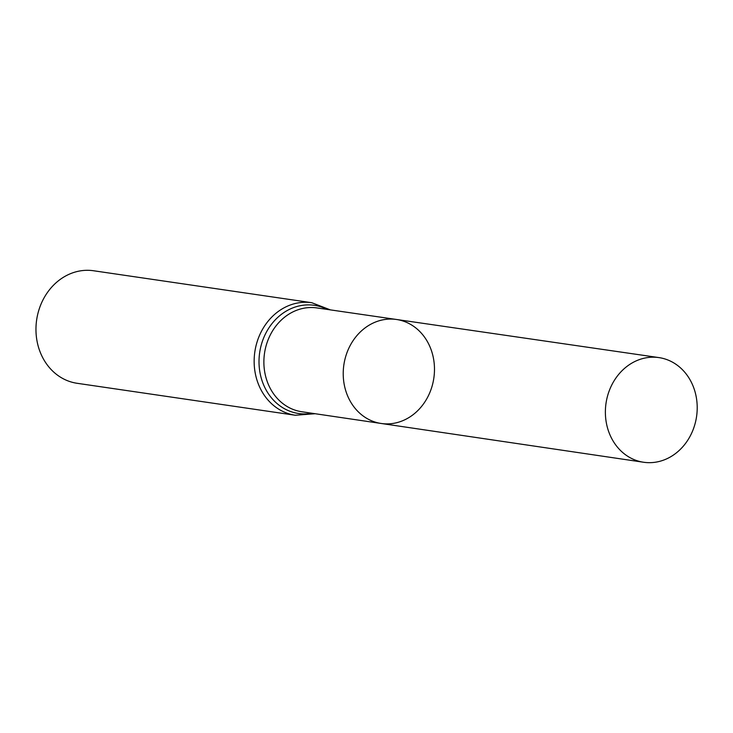 <?xml version="1.0" encoding="UTF-8"?>
<svg xmlns="http://www.w3.org/2000/svg" width="733" height="733" viewBox="0 0 733 733"><rect width="100%" height="100%" fill="white"/><g stroke="black" fill="none" stroke-linecap="round" stroke-linejoin="round"><path stroke-width="1.1" d="M412.89 414.851A52.556 45.473 98.3 0 0 433.624 359.234A52.556 45.473 98.3 0 0 396.425 319.469A52.556 45.473 98.3 0 0 343.859 364.887A52.556 45.473 98.3 0 0 381.187 423.472A52.556 45.473 98.3 0 0 412.89 414.851M295.28 415.245A56.872 49.203 98.3 0 1 254.837 351.849A56.872 49.203 98.3 0 1 311.763 302.711L93.577 270.752A56.872 49.203 98.3 0 0 36.65 319.89A56.872 49.203 98.3 0 0 77.084 383.286L295.28 415.245L315.172 413.724M381.187 423.472L301.767 411.744A52.455 45.382 98.3 0 1 264.512 353.269A52.455 45.382 98.3 0 1 316.968 307.933L396.425 319.469A52.556 45.473 98.3 0 0 343.859 364.887A52.556 45.473 98.3 0 0 381.187 423.472L643.583 462.248A52.886 45.758 98.3 0 0 675.487 453.562A52.886 45.758 98.3 0 0 696.35 397.607A52.886 45.758 98.3 0 0 658.912 357.594A52.886 45.758 98.3 0 0 627.109 366.289A52.886 45.758 98.3 0 0 606.228 422.19A52.886 45.758 98.3 0 0 643.583 462.248M327.193 309.418A54.663 47.288 98.3 0 0 259.674 352.555A54.663 47.288 98.3 0 0 311.983 413.247M311.763 302.711L330.381 309.885M396.425 319.469L658.912 357.594"/></g></svg>
